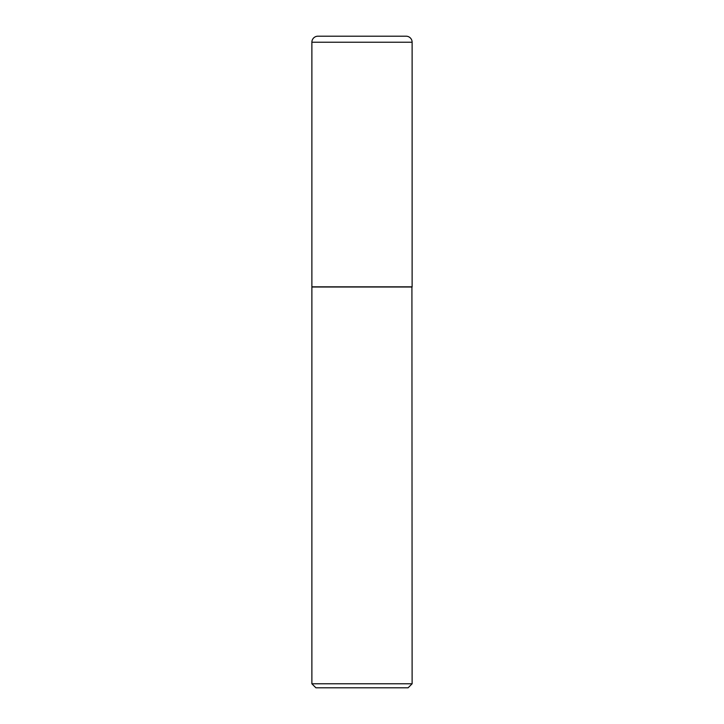 <?xml version="1.0" encoding="UTF-8"?>
<svg xmlns="http://www.w3.org/2000/svg" width="724" height="724" viewBox="0 0 724 724"><rect width="100%" height="100%" fill="white"/><g stroke="black" fill="none" stroke-linecap="round" stroke-linejoin="round"><path stroke-width="1.09" d="M311.881 42.218L311.881 286.813L412.119 286.813L412.119 42.218L311.881 42.218A6.018 6.018 0 0 1 317.89 36.2L406.11 36.2A6.018 6.018 0 0 1 412.119 42.218M412.119 287.012L311.881 287.012L311.881 683.791L412.119 683.791L411.92 286.813M412.119 683.791L408.11 687.8L315.89 687.8L311.881 683.791"/></g></svg>
